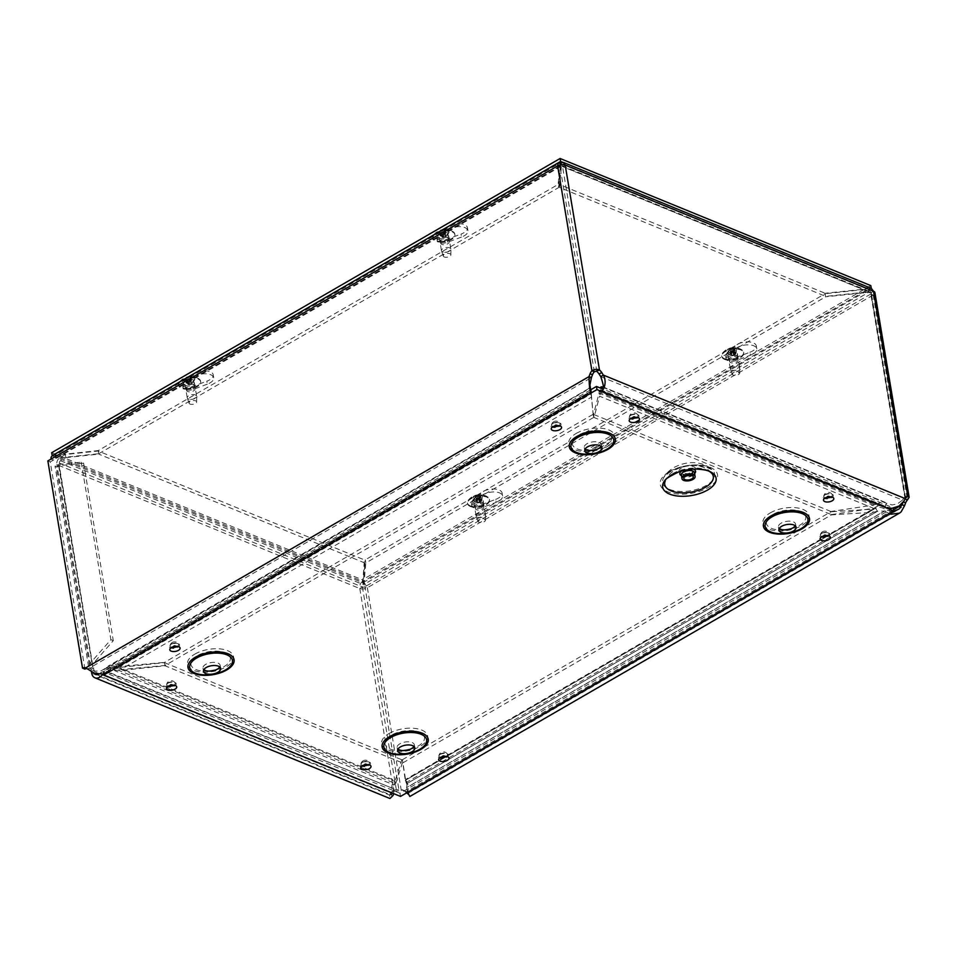 <?xml version="1.0" encoding="UTF-8"?>
<svg xmlns="http://www.w3.org/2000/svg" width="957" height="957" viewBox="0 0 957 957"><rect width="100%" height="100%" fill="white"/><g stroke="black" fill="none" stroke-linecap="round" stroke-linejoin="round"><path stroke-width="0.72" stroke-dasharray="4.79 3.59" d="M681.647 467.841A8.446 4.067 170.5 0 0 684.781 474.397A8.446 4.067 170.5 0 0 695.452 468.224A8.446 4.067 170.5 0 0 681.647 467.841M590.481 389.906L103.236 671.874L399.99 793.281L893.216 507.856L603.329 389.248M402.861 750.551A19.953 9.618 -9.5 0 1 401.007 750.647A19.953 9.618 -9.5 0 1 385.767 745.694A19.953 9.618 -9.5 0 1 391.437 735.167A19.953 9.618 -9.5 0 1 419.333 732.201A19.953 9.618 -9.5 0 1 418.125 746.089A19.953 9.618 -9.5 0 1 411.606 748.876A19.953 9.618 -9.5 0 1 409.823 749.379M413.926 746.412A8.709 4.199 170.5 0 0 414.297 744.737A8.709 4.199 170.5 0 0 408.854 741.831A8.709 4.199 170.5 0 0 399.882 743.792A8.709 4.199 170.5 0 0 397.107 747.62A8.709 4.199 170.5 0 0 398.016 749.08M208.71 671.12A19.953 9.618 -9.5 0 1 206.856 671.216A19.953 9.618 -9.5 0 1 191.627 666.263A19.953 9.618 -9.5 0 1 197.286 655.736A19.953 9.618 -9.5 0 1 225.194 652.77A19.953 9.618 -9.5 0 1 223.974 666.658A19.953 9.618 -9.5 0 1 217.466 669.445A19.953 9.618 -9.5 0 1 215.672 669.948M219.775 666.981A8.709 4.199 170.5 0 0 220.158 665.306A8.709 4.199 170.5 0 0 214.715 662.4A8.709 4.199 170.5 0 0 205.731 664.361A8.709 4.199 170.5 0 0 202.968 668.189A8.709 4.199 170.5 0 0 203.865 669.649M784.142 529.903A19.953 9.618 -9.5 0 1 782.288 529.999A19.953 9.618 -9.5 0 1 767.059 525.046A19.953 9.618 -9.5 0 1 772.718 514.519A19.953 9.618 -9.5 0 1 800.626 511.552A19.953 9.618 -9.5 0 1 799.406 525.441A19.953 9.618 -9.5 0 1 792.898 528.228A19.953 9.618 -9.5 0 1 791.104 528.731M795.207 525.764A8.709 4.199 170.5 0 0 795.59 524.089A8.709 4.199 170.5 0 0 790.147 521.182A8.709 4.199 170.5 0 0 781.163 523.144A8.709 4.199 170.5 0 0 778.4 526.972A8.709 4.199 170.5 0 0 779.297 528.431M590.002 450.472A19.953 9.618 -9.5 0 1 588.136 450.568A19.953 9.618 -9.5 0 1 572.908 445.615A19.953 9.618 -9.5 0 1 578.566 435.088A19.953 9.618 -9.5 0 1 606.475 432.121A19.953 9.618 -9.5 0 1 605.255 446.01A19.953 9.618 -9.5 0 1 598.747 448.797A19.953 9.618 -9.5 0 1 596.953 449.3M601.056 446.333A8.709 4.199 170.5 0 0 601.439 444.658A8.709 4.199 170.5 0 0 595.996 441.751A8.709 4.199 170.5 0 0 587.024 443.713A8.709 4.199 170.5 0 0 584.249 447.541A8.709 4.199 170.5 0 0 585.158 449M103.236 671.874L103.547 673.704M399.99 793.281L400.516 796.415M482.675 506.086A4.271 2.058 -9.5 0 1 483.775 507.186A4.271 2.058 -9.5 0 1 479.912 509.914A4.271 2.058 -9.5 0 1 475.354 508.586A4.271 2.058 -9.5 0 1 477.878 506.193A4.271 2.058 -9.5 0 1 482.675 506.086M482.161 502.975A4.271 2.058 170.5 0 0 477.352 503.083A4.271 2.058 170.5 0 0 474.839 505.475A4.271 2.058 170.5 0 0 479.385 506.803A4.271 2.058 170.5 0 0 483.261 504.064A4.271 2.058 170.5 0 0 482.161 502.975M193.828 387.908A4.271 2.058 -9.5 0 1 194.929 389.009A4.271 2.058 -9.5 0 1 191.053 391.736A4.271 2.058 -9.5 0 1 186.507 390.408A4.271 2.058 -9.5 0 1 189.031 388.016A4.271 2.058 -9.5 0 1 193.828 387.908M193.314 384.798A4.271 2.058 170.5 0 0 188.505 384.905A4.271 2.058 170.5 0 0 185.981 387.298A4.271 2.058 170.5 0 0 190.539 388.626A4.271 2.058 170.5 0 0 194.403 385.886A4.271 2.058 170.5 0 0 193.314 384.798M736.902 358.971A4.271 2.058 -9.5 0 1 737.991 360.071A4.271 2.058 -9.5 0 1 734.127 362.799A4.271 2.058 -9.5 0 1 729.569 361.471A4.271 2.058 -9.5 0 1 732.093 359.078A4.271 2.058 -9.5 0 1 736.902 358.971M736.376 355.86A4.271 2.058 170.5 0 0 731.579 355.968A4.271 2.058 170.5 0 0 729.055 358.361A4.271 2.058 170.5 0 0 733.6 359.688A4.271 2.058 170.5 0 0 737.476 356.949A4.271 2.058 170.5 0 0 736.376 355.86M448.043 240.793A4.271 2.058 -9.5 0 1 449.144 241.894A4.271 2.058 -9.5 0 1 445.268 244.621A4.271 2.058 -9.5 0 1 440.722 243.293A4.271 2.058 -9.5 0 1 443.247 240.901A4.271 2.058 -9.5 0 1 448.043 240.793M447.529 237.683A4.271 2.058 170.5 0 0 442.72 237.791A4.271 2.058 170.5 0 0 440.208 240.183A4.271 2.058 170.5 0 0 444.754 241.511A4.271 2.058 170.5 0 0 448.63 238.772A4.271 2.058 170.5 0 0 447.529 237.683M393.662 793.616L393.865 784.896L395.708 783.711L394.978 781.474C393.064 781.666 391.915 784.01 391.533 788.484C391.377 795.004 391.569 796.691 392.131 793.544L393.53 791.164A8.757 4.713 -120.1 0 1 394.523 790.147A8.757 4.713 -120.1 0 1 396.342 789.812L398.878 789.537A8.757 6.053 112.3 0 1 401.976 789.645A8.757 6.053 112.3 0 1 402.897 790.171L407.945 793.114L405.301 791.152A8.757 6.053 -67.7 0 0 404.38 790.638A8.757 6.053 -67.7 0 0 401.294 790.53L393.71 791.331L396.342 789.812L362.404 587.012L364.402 559.905L98.248 451.022L65.327 454.515L59.98 457.613A5.419 3.744 -67.7 0 0 56.81 464.588L359.784 588.543A5.419 2.608 170.5 0 0 367.356 587.73L873.179 295.007A5.419 2.608 170.5 0 0 874.901 292.639M394.404 783.233L394.978 781.474L115.749 667.232L110.019 666.718L104.516 671.06L107.005 671.491L110.534 669.828L119.314 670.63L164.999 665.773L402.359 762.885L401.844 759.774L395.193 780.589L118.8 667.508L115.749 667.232L114.637 670.654L393.865 784.896L394.404 783.233M589.931 386.293L589.835 388.028L588.854 388.518C588.89 387.13 589.668 388.231 591.175 391.844L591.558 397.071L589.703 389.367L591.354 391.676M105.569 672.795L111.323 668.62L115.773 668.345L120.642 669.589L120.127 666.479L116.754 666.395L591.175 391.844L590.194 393.794L591.163 391.042L108.476 670.367L106.167 667.842L101.298 670.749L95.568 671.156L88.128 668.859A5.694 3.936 -67.7 0 0 87.912 668.764A5.694 3.936 -67.7 0 0 86.477 668.572M591.187 394.87L593.46 417.551L591.558 397.071L120.642 669.589L165.023 665.486L164.496 662.376L120.127 666.479L591.031 393.961M590.194 393.794L115.773 668.345L116.754 666.395L110.115 665.354L106.167 667.842L588.854 388.518L590.158 389.942M109.959 669.23L591.163 391.042M588.854 388.518L108.153 666.12M85.711 667.866L88.128 668.859L591.402 377.608M906.1 497.15L905.178 497.688A6.388 3.445 59.9 0 0 904.186 497.939A6.388 3.445 59.9 0 0 903.528 498.585L902.547 500.092L905.166 498.573M600.757 376.615L902.547 500.092L897.283 503.98L891.984 504.937L886.804 503.25L884.89 506.229L887.199 507.497L601.307 390.54L601.738 388.602M602.731 387.047L885.189 502.341L882.198 501.779L875.942 504.327L877.904 505.954L881.911 505.2L884.89 506.229L600.888 389.906M600.829 390.013L600.948 392.645L599.584 396.222L598.986 391.006L875.942 504.327L872.987 505.176L873.514 508.287L877.904 505.954L600.948 392.645L598.986 391.006L600.147 387.956M103.619 674.195L107.005 671.491L394.009 788.915L104.516 671.06L100.76 672.663L102.375 674.805M96.262 674.47L391.305 795.171L392.131 793.544L94.348 671.718A5.443 3.768 112.3 0 0 95.09 673.549M59.98 457.613L362.524 581.389C360.31 583.124 359.401 585.505 359.784 588.543L393.71 791.331A8.757 4.713 59.9 0 0 391.903 791.666A8.757 4.713 59.9 0 0 390.899 792.683L389.499 795.076L392.131 793.544M91.728 673.238L389.499 795.076L389.942 798.509M367.356 587.73L401.294 790.53L398.878 789.537L364.94 586.749L367.356 587.73L363.421 581.294L365.299 559.809L365.813 562.919L825.652 296.814L825.125 293.703L365.299 559.809M903.049 502.353L903.241 501.875A6.388 4.414 112.3 0 1 905.011 499.004M893.527 509.722L405.529 792.121L406.282 792.587M407.933 793.401L408.352 786.702L406.617 787.575L407.562 792.336M409.835 796.487L407.945 793.114L904.544 505.727M889.28 513.574L884.471 511.038L886.206 510.165L893.025 511.409M872.748 509.806L872.64 509.172L875.691 508.155L405.29 780.374L407.108 783.484L406.617 787.575L884.471 511.038L877.437 511.301L875.607 508.203C879.088 506.636 882.617 507.294 886.206 510.165L408.352 786.702C407.275 782.371 406.247 780.266 405.278 780.386L405.517 779.5L406.043 782.611L407.108 783.484L877.342 511.361L407.096 783.496L877.437 511.301L873.167 512.282L872.748 509.806M405.29 780.374L875.607 508.203L405.278 780.386L402.418 759.714L406.043 782.611L873.167 512.282L831.37 514.89L830.855 511.78L872.64 509.172L405.517 779.5M905.071 498.944L905.178 497.688L905.071 498.944M831.394 514.603L873.514 508.287L599.584 396.222L594.034 417.491L593.507 414.381L599.058 393.1L872.987 505.176L830.879 511.493L831.394 514.603L594.034 417.491M164.999 665.773L164.472 662.663L118.8 667.508L119.314 670.63L395.708 783.711L402.359 762.885M85.807 667.95L88.104 668.847M402.418 759.714L830.855 511.78M402.933 762.825L831.37 514.89M91.525 672.065L91.071 669.35L88.558 666.503L90.137 663.321L92.554 664.314L94.348 671.718M81.201 462.219L110.892 639.659L90.137 663.321L56.894 464.623L59.298 465.604L83.606 463.2L81.201 462.219L56.894 464.623L55.039 466.191L56.331 467.016L57.193 466.908L56.81 464.588M84.934 669.11L50.254 461.908L560.036 166.889A1.818 0.873 -9.5 0 1 562.572 166.626L561.424 165.992L559.546 187.488L825.688 296.371L825.161 293.261L871.384 288.428M47.85 460.915L50.254 461.908M592.933 414.441L164.496 662.376M593.46 417.551L165.023 665.486M164.472 662.663L401.844 759.774M100.76 672.663A5.443 3.768 112.3 0 1 99.109 674.135A5.443 3.768 112.3 0 1 98.882 674.254M110.019 666.718L110.534 669.828M830.879 511.493L593.507 414.381M565.204 165.106L562.572 166.626L870.882 292.758A1.818 0.873 -9.5 0 1 871.348 293.225A1.818 0.873 -9.5 0 1 870.774 294.026L873.179 295.007L868.31 289.122L825.125 293.703M905.059 498.884L870.774 294.026L868.824 292.232L825.652 296.814M870.774 294.026L364.94 586.749L363.935 584.416L365.813 562.919M363.935 584.416L363.421 581.294L868.31 289.122L868.824 292.232L363.935 584.416M52.42 455.592L98.284 450.568L98.81 453.69L55.626 458.271L55.111 455.161L560.001 162.977L558.122 184.462L98.284 450.568M98.81 453.69L558.649 187.584L558.122 184.462M560.323 164.915L558.649 187.584M560.527 166.087L54.226 458.714L53.353 460.114L50.948 459.133M594.333 371.818L560.036 166.889L557.632 165.908M873.514 291.239L870.882 292.758L868.872 291.789L825.688 296.371M562.166 165.8L870.021 291.753L868.872 291.789L868.346 288.667L560.898 162.881M596.869 371.543L562.572 166.626L561.209 164.76M560.73 164.831L559.02 184.378L825.161 293.261M559.546 187.488L559.02 184.378M65.327 454.515L65.854 457.625L60.494 460.724A1.818 1.256 -67.7 0 0 59.43 463.068L59.824 465.389L58.963 465.497L92.673 666.945L90.042 668.464L56.331 467.016L58.963 465.497M65.854 457.625L98.774 454.132L98.248 451.022M359.784 588.543L362.404 587.012L59.43 463.068M60.494 460.724L363.038 584.512L364.916 563.015L364.402 559.905M364.916 563.015L98.774 454.132M364.94 586.749A1.818 0.873 -9.5 0 1 362.404 587.012M57.193 466.908L59.824 465.389M91.071 669.35L93.702 667.83M58.616 465.592L92.673 666.945M110.892 639.659L113.297 640.64L92.554 664.314L59.298 465.604M83.606 463.2L113.297 640.64M749.857 352.284A11.795 5.682 170.5 0 0 756.305 345.86A11.795 5.682 170.5 0 0 747.369 341.876A11.795 5.682 170.5 0 0 734.713 346.087L726.638 353.635A7.261 3.493 170.5 0 0 725.609 355.896A7.261 3.493 170.5 0 0 735.957 357.451L749.857 352.284L750.36 355.25L736.459 360.418A7.261 3.493 -9.5 0 1 726.1 358.851A7.261 3.493 -9.5 0 1 727.129 356.602L735.203 349.054A11.795 5.682 -9.5 0 1 747.872 344.843A11.795 5.682 -9.5 0 1 756.796 348.827A11.795 5.682 -9.5 0 1 750.36 355.25M461.501 237.073L447.613 242.241A7.261 3.493 -9.5 0 1 437.253 240.674A7.261 3.493 -9.5 0 1 438.282 238.425L446.357 230.876A11.795 5.682 -9.5 0 1 459.025 226.665A11.795 5.682 -9.5 0 1 467.949 230.649A11.795 5.682 -9.5 0 1 461.501 237.073L461.011 234.106A11.795 5.682 170.5 0 0 467.459 227.682A11.795 5.682 170.5 0 0 458.523 223.699A11.795 5.682 170.5 0 0 445.866 227.91L437.78 235.458A7.261 3.493 170.5 0 0 436.751 237.719A7.261 3.493 170.5 0 0 447.11 239.274L461.011 234.106M495.642 499.398A11.795 5.682 170.5 0 0 502.09 492.975A11.795 5.682 170.5 0 0 493.154 488.991A11.795 5.682 170.5 0 0 480.498 493.202L472.411 500.75A7.261 3.493 170.5 0 0 471.394 503.011A7.261 3.493 170.5 0 0 481.742 504.566L495.642 499.398L496.133 502.365L482.244 507.533A7.261 3.493 -9.5 0 1 471.885 505.966A7.261 3.493 -9.5 0 1 472.914 503.717L480.988 496.169A11.795 5.682 -9.5 0 1 493.656 491.958A11.795 5.682 -9.5 0 1 502.581 495.941A11.795 5.682 -9.5 0 1 496.133 502.365M207.286 384.188L193.386 389.355A7.261 3.493 -9.5 0 1 183.038 387.8A7.261 3.493 -9.5 0 1 184.067 385.539L192.142 377.991A11.795 5.682 -9.5 0 1 204.798 373.78A11.795 5.682 -9.5 0 1 213.734 377.764A11.795 5.682 -9.5 0 1 207.286 384.188L206.796 381.221A11.795 5.682 170.5 0 0 213.232 374.797A11.795 5.682 170.5 0 0 204.308 370.814A11.795 5.682 170.5 0 0 191.639 375.024L183.565 382.573A7.261 3.493 170.5 0 0 182.536 384.834A7.261 3.493 170.5 0 0 192.895 386.389L206.796 381.221M52.228 455.711L362.859 582.801L362.368 579.834L870.798 285.605M362.859 582.801L871.265 288.368M871.301 288.571L562.68 162.307M51.666 452.721L362.368 579.834M445.902 257.266A3.828 1.842 -9.5 0 1 443.318 256.129A3.828 1.842 -9.5 0 1 446.763 253.521A3.828 1.842 -9.5 0 1 450.867 254.861A3.828 1.842 -9.5 0 1 445.902 257.266M444.706 252.265A4.761 2.297 170.5 0 0 450.867 249.275A4.761 2.297 170.5 0 0 450.855 249.083A4.761 2.297 170.5 0 0 447.601 247.48A4.761 2.297 170.5 0 0 441.452 250.662A4.761 2.297 170.5 0 0 441.5 250.842A4.761 2.297 170.5 0 0 444.706 252.265M445.364 234.13A4.761 2.297 170.5 0 0 439.215 237.3A4.761 2.297 170.5 0 0 442.469 238.915A4.761 2.297 170.5 0 0 448.618 235.733A4.761 2.297 170.5 0 0 445.364 234.13M449.108 232.12A5.981 2.883 -9.5 0 1 448.45 233.209L448.45 233.209A14.75 11.137 28.9 0 0 444.503 232.12L443.522 232.491A14.75 3.984 -84.6 0 0 442.469 235.47A5.981 2.883 -9.5 0 1 440.435 235.41L440.435 235.41A14.75 5.886 88 0 1 441.524 232.431L441.021 232.013A14.75 11.412 24.6 0 0 437.385 232.862L440.041 235.685A3.768 1.818 170.5 0 1 440.471 234.967L442.301 235.924L443.892 235.326L444.024 229.513A5.981 2.883 -9.5 0 1 446.046 229.572A14.75 4.641 -82.8 0 0 444.646 230.637L445.149 231.056A14.75 12.644 -145.8 0 1 449.108 232.12L447.433 235.195A3.768 1.818 170.5 0 1 447.398 235.338L448.474 232.527A5.359 2.584 170.5 0 0 448.546 232.312M443.282 237.324L442.66 235.35A5.359 2.584 170.5 0 1 440.698 235.29L441.931 237.276A3.768 1.818 170.5 0 0 443.282 237.324L447.003 235.912A3.768 1.818 170.5 0 0 447.398 235.338M440.471 234.967L438.043 231.773A14.75 12.369 -141.1 0 1 441.667 230.948L442.648 230.577A14.75 5.216 86.3 0 1 444.024 229.513M437.385 232.862A5.981 2.883 -9.5 0 1 438.043 231.773M444.192 233.568A3.768 1.818 170.5 0 1 444.885 233.544A3.768 1.818 170.5 0 1 445.543 233.604L446.046 229.572M447.972 233.257L448.474 232.527A5.359 2.584 170.5 0 1 447.912 233.364L447.003 235.912M445.543 233.604L444.993 235.362L445.806 236.044L447.433 235.195M444.646 230.637L445.806 236.044L444.993 235.362L444.646 230.637M441.931 237.276L442.768 237.192L441.524 232.431L441.955 236.511L440.041 235.685M442.768 237.192L441.955 236.511L442.768 237.192M440.519 242.121A11.149 5.371 170.5 0 0 454.922 234.68A11.149 5.371 170.5 0 0 447.314 230.924A11.149 5.371 170.5 0 0 432.923 238.365A11.149 5.371 170.5 0 0 440.519 242.121M440.399 241.403A11.149 5.371 170.5 0 0 454.802 233.963A11.149 5.371 170.5 0 0 453.044 231.654A11.149 5.371 170.5 0 0 447.194 230.206A11.149 5.371 170.5 0 0 433.7 234.896A11.149 5.371 170.5 0 0 432.803 237.647A11.149 5.371 170.5 0 0 440.399 241.403M733.122 375.144A3.828 1.842 -9.5 0 1 732.177 374.295A3.828 1.842 -9.5 0 1 735.61 371.699A3.828 1.842 -9.5 0 1 739.713 373.039A3.828 1.842 -9.5 0 1 737.297 375.084A3.828 1.842 -9.5 0 1 733.122 375.144M731.531 370.06A4.761 2.297 170.5 0 0 736.711 369.988A4.761 2.297 170.5 0 0 739.713 367.452A4.761 2.297 170.5 0 0 739.701 367.261A4.761 2.297 170.5 0 0 738.481 366.041A4.761 2.297 170.5 0 0 733.122 366.16A4.761 2.297 170.5 0 0 730.311 368.84A4.761 2.297 170.5 0 0 730.347 369.019A4.761 2.297 170.5 0 0 731.531 370.06M736.244 352.69A4.761 2.297 170.5 0 0 730.885 352.81A4.761 2.297 170.5 0 0 728.074 355.478A4.761 2.297 170.5 0 0 729.294 356.71A4.761 2.297 170.5 0 0 734.653 356.578A4.761 2.297 170.5 0 0 737.464 353.911A4.761 2.297 170.5 0 0 736.244 352.69M727.595 352.798L727.081 352.858A14.75 10.994 108.3 0 1 729.88 350.202L729.928 349.652A14.75 7.572 54.1 0 0 727.38 349.52L729.593 352.906A3.768 1.818 170.5 0 1 730.634 352.308L731.914 353.695L733.696 353.516L735.658 347.893A5.981 2.883 -9.5 0 1 737.105 348.48A14.75 9.761 -61.4 0 0 733.983 349.221L733.935 349.76A14.75 8.816 -116.1 0 1 736.806 351.817L736.806 351.817A5.981 2.883 -9.5 0 1 735.239 352.726A14.75 6.998 56.3 0 0 732.392 350.657L731.292 350.776A14.75 9.319 -64.3 0 0 728.528 353.444L728.528 353.444A5.981 2.883 -9.5 0 1 727.081 352.858L729.413 354.987A3.768 1.818 170.5 0 0 730.37 355.37L728.983 353.36A5.359 2.584 170.5 0 1 727.595 352.798M730.634 352.308L728.947 348.611A14.75 8.242 -114 0 1 731.471 348.755L732.572 348.635A14.75 10.551 105.4 0 1 735.658 347.893M727.38 349.52A5.981 2.883 -9.5 0 1 728.947 348.611M734.809 351.865A3.768 1.818 170.5 0 1 735.335 352.032A3.768 1.818 170.5 0 1 735.766 352.248L737.105 348.48M734.88 352.738L734.533 354.927A3.768 1.818 170.5 0 0 735.586 354.329L736.4 351.865A5.359 2.584 170.5 0 1 734.88 352.738M735.766 352.248L734.39 354.712L735.586 354.329M733.983 349.221L734.39 354.712L733.983 349.221M734.533 354.927L730.37 355.37M729.413 354.987L730.981 355.083L729.928 349.652L731.064 354.186L729.593 352.906M730.981 355.083L731.064 354.186L730.981 355.083M724.628 359.401A11.149 5.371 170.5 0 0 737.177 359.114A11.149 5.371 170.5 0 0 743.768 352.858A11.149 5.371 170.5 0 0 740.897 349.987A11.149 5.371 170.5 0 0 728.361 350.286A11.149 5.371 170.5 0 0 721.769 356.542A11.149 5.371 170.5 0 0 724.628 359.401M724.509 358.684A11.149 5.371 170.5 0 0 737.057 358.397A11.149 5.371 170.5 0 0 743.649 352.14A11.149 5.371 170.5 0 0 741.902 349.831A11.149 5.371 170.5 0 0 740.778 349.269A11.149 5.371 170.5 0 0 722.559 353.073A11.149 5.371 170.5 0 0 721.65 355.825A11.149 5.371 170.5 0 0 724.509 358.684M191.687 404.38A3.828 1.842 -9.5 0 1 189.103 403.244A3.828 1.842 -9.5 0 1 192.548 400.636A3.828 1.842 -9.5 0 1 196.64 401.976A3.828 1.842 -9.5 0 1 191.687 404.38M190.479 399.38A4.761 2.297 170.5 0 0 196.652 396.389A4.761 2.297 170.5 0 0 196.628 396.198A4.761 2.297 170.5 0 0 193.386 394.595A4.761 2.297 170.5 0 0 187.237 397.777A4.761 2.297 170.5 0 0 187.285 397.956A4.761 2.297 170.5 0 0 190.479 399.38M191.149 381.245A4.761 2.297 170.5 0 0 185 384.415A4.761 2.297 170.5 0 0 188.254 386.03A4.761 2.297 170.5 0 0 194.403 382.848A4.761 2.297 170.5 0 0 191.149 381.245M194.893 379.235A5.981 2.883 -9.5 0 1 194.235 380.324L194.235 380.324A14.75 11.137 28.9 0 0 190.276 379.235L189.307 379.606A14.75 3.984 -84.6 0 0 188.254 382.585A5.981 2.883 -9.5 0 1 186.22 382.525L186.22 382.525A14.75 5.886 88 0 1 187.309 379.546L186.806 379.128A14.75 11.412 24.6 0 0 183.158 379.977L185.814 382.812A3.768 1.818 170.5 0 1 186.256 382.082L188.086 383.039L189.677 382.441L189.797 376.627A5.981 2.883 -9.5 0 1 191.831 376.687A14.75 4.641 -82.8 0 0 190.431 377.752L190.922 378.171A14.75 12.644 -145.8 0 1 194.893 379.235L193.218 382.31A3.768 1.818 170.5 0 1 193.17 382.453L194.259 379.642A5.359 2.584 170.5 0 0 194.319 379.427M189.067 384.439L188.433 382.465A5.359 2.584 170.5 0 1 186.483 382.405L187.716 384.391A3.768 1.818 170.5 0 0 189.067 384.439L192.788 383.027A3.768 1.818 170.5 0 0 193.17 382.453M186.256 382.082L183.816 378.888A14.75 12.369 -141.1 0 1 187.452 378.063L188.433 377.692A14.75 5.216 86.3 0 1 189.797 376.627M183.158 379.977A5.981 2.883 -9.5 0 1 183.816 378.888M189.965 380.683A3.768 1.818 170.5 0 1 190.67 380.659A3.768 1.818 170.5 0 1 191.316 380.719L191.831 376.687M193.757 380.372L194.259 379.642A5.359 2.584 170.5 0 1 193.685 380.479L192.788 383.027M191.316 380.719L190.766 382.477L191.579 383.159L193.218 382.31M190.431 377.752L191.579 383.159L190.766 382.477L190.431 377.752M187.716 384.391L188.541 384.307L186.806 379.128L187.728 383.625L185.814 382.812M188.541 384.307L187.728 383.625L188.541 384.307M186.304 389.236A11.149 5.371 170.5 0 0 200.695 381.795A11.149 5.371 170.5 0 0 193.099 378.039A11.149 5.371 170.5 0 0 178.696 385.48A11.149 5.371 170.5 0 0 186.304 389.236M186.184 388.518A11.149 5.371 170.5 0 0 200.575 381.077A11.149 5.371 170.5 0 0 198.829 378.781A11.149 5.371 170.5 0 0 192.979 377.321A11.149 5.371 170.5 0 0 179.485 382.01A11.149 5.371 170.5 0 0 178.576 384.762A11.149 5.371 170.5 0 0 186.184 388.518M478.907 522.259A3.828 1.842 -9.5 0 1 477.962 521.409A3.828 1.842 -9.5 0 1 481.395 518.814A3.828 1.842 -9.5 0 1 485.498 520.153A3.828 1.842 -9.5 0 1 483.07 522.199A3.828 1.842 -9.5 0 1 478.907 522.259M477.316 517.175A4.761 2.297 170.5 0 0 482.495 517.103A4.761 2.297 170.5 0 0 485.498 514.567A4.761 2.297 170.5 0 0 485.486 514.376A4.761 2.297 170.5 0 0 484.254 513.155A4.761 2.297 170.5 0 0 478.907 513.275A4.761 2.297 170.5 0 0 476.084 515.955A4.761 2.297 170.5 0 0 476.131 516.134A4.761 2.297 170.5 0 0 477.316 517.175M482.029 499.805A4.761 2.297 170.5 0 0 476.67 499.925A4.761 2.297 170.5 0 0 473.847 502.592A4.761 2.297 170.5 0 0 475.079 503.825A4.761 2.297 170.5 0 0 480.438 503.693A4.761 2.297 170.5 0 0 483.249 501.025A4.761 2.297 170.5 0 0 482.029 499.805M473.38 499.913L472.866 499.973A14.75 10.994 108.3 0 1 475.665 497.317L475.713 496.767A14.75 7.572 54.1 0 0 473.165 496.635L475.378 500.021A3.768 1.818 170.5 0 1 476.419 499.422L477.687 500.81L479.481 500.631L481.443 495.008A5.981 2.883 -9.5 0 1 482.89 495.594A14.75 9.761 -61.4 0 0 479.768 496.336L479.72 496.874A14.75 8.816 -116.1 0 1 482.591 498.932L482.591 498.932A5.981 2.883 -9.5 0 1 481.024 499.841A14.75 6.998 56.3 0 0 478.177 497.772L477.076 497.891A14.75 9.319 -64.3 0 0 474.313 500.559L474.313 500.559A5.981 2.883 -9.5 0 1 472.866 499.973L475.186 502.102A3.768 1.818 170.5 0 0 476.155 502.485L474.768 500.475A5.359 2.584 170.5 0 1 473.38 499.913M476.419 499.422L474.732 495.726A14.75 8.242 -114 0 1 477.256 495.87L478.356 495.75A14.75 10.551 105.4 0 1 481.443 495.008M473.165 496.635A5.981 2.883 -9.5 0 1 474.732 495.726M480.593 498.98A3.768 1.818 170.5 0 1 481.12 499.147A3.768 1.818 170.5 0 1 481.55 499.363L482.89 495.594M480.665 499.853L480.318 502.042A3.768 1.818 170.5 0 0 481.371 501.444L482.184 498.98A5.359 2.584 170.5 0 1 480.665 499.853M481.55 499.363L480.175 501.827L481.371 501.444M479.768 496.336L480.175 501.827L479.768 496.336M480.318 502.042L476.155 502.485M475.186 502.102L476.765 502.198L475.713 496.767L476.849 501.301L475.378 500.021M476.765 502.198L476.849 501.301L476.765 502.198M470.413 506.516A11.149 5.371 170.5 0 0 482.962 506.229A11.149 5.371 170.5 0 0 489.553 499.973A11.149 5.371 170.5 0 0 486.682 497.102A11.149 5.371 170.5 0 0 474.134 497.401A11.149 5.371 170.5 0 0 467.554 503.657A11.149 5.371 170.5 0 0 470.413 506.516M470.294 505.798A11.149 5.371 170.5 0 0 482.842 505.511A11.149 5.371 170.5 0 0 489.434 499.255A11.149 5.371 170.5 0 0 487.675 496.946A11.149 5.371 170.5 0 0 486.563 496.384A11.149 5.371 170.5 0 0 468.332 500.188A11.149 5.371 170.5 0 0 467.435 502.939A11.149 5.371 170.5 0 0 470.294 505.798M672.568 473.715A24.607 11.855 -9.5 0 1 711.709 473.201C706.075 465.76 690.607 461.944 675.283 469.911C670.606 472.591 667.244 476.287 665.211 480.976A24.607 11.855 -9.5 0 1 672.568 473.715M693.299 469.133A7.955 3.84 170.5 0 0 682.377 470.401A7.955 3.84 170.5 0 0 681.288 471.143M681.504 475.761A7.955 3.84 170.5 0 0 694.603 473.571M669.445 471.598A29.045 13.996 -9.5 0 1 716.925 472.89A29.045 13.996 -9.5 0 1 680.236 494.135A29.045 13.996 -9.5 0 1 669.445 471.598M671.048 471.035A26.329 12.68 170.5 0 0 663.524 478.045A26.329 12.68 170.5 0 0 690.739 490.75A26.329 12.68 170.5 0 0 712.343 469.875A26.329 12.68 170.5 0 0 671.048 471.035M681.372 474.923A6.639 3.194 170.5 0 0 685.511 477.136A6.639 3.194 170.5 0 0 692.354 475.641A6.639 3.194 170.5 0 0 694.459 472.734C693.311 472.985 697.617 473.129 688.334 476.239C677.257 476.024 683.107 474.78 681.372 474.923M689.794 475.186A4.797 2.309 170.5 0 0 691.026 474.624A4.797 2.309 170.5 0 0 692.557 472.519A4.797 2.309 170.5 0 0 689.554 470.916A4.797 2.309 170.5 0 0 684.626 472.004A4.797 2.309 170.5 0 0 683.095 474.11A4.797 2.309 170.5 0 0 686.576 475.725M170.932 644.36A5.216 2.512 -9.5 0 1 179.461 644.599A5.216 2.512 -9.5 0 1 172.87 648.415A5.216 2.512 -9.5 0 1 170.932 644.36M361.842 762.645A5.216 2.512 -9.5 0 1 370.383 762.885A5.216 2.512 -9.5 0 1 363.78 766.701A5.216 2.512 -9.5 0 1 361.842 762.645M821.262 533.623A5.216 2.512 -9.5 0 1 829.791 533.85A5.216 2.512 -9.5 0 1 823.199 537.667A5.216 2.512 -9.5 0 1 821.262 533.623M552.392 423.616A5.216 2.512 -9.5 0 1 560.922 423.855A5.216 2.512 -9.5 0 1 554.33 427.671A5.216 2.512 -9.5 0 1 552.392 423.616M389.044 733.517A23.351 11.245 -9.5 0 1 421.69 730.047A23.351 11.245 -9.5 0 1 420.267 746.293A23.351 11.245 -9.5 0 1 387.621 749.762A23.351 11.245 -9.5 0 1 389.044 733.517M770.325 512.868A23.351 11.245 -9.5 0 1 802.971 509.399A23.351 11.245 -9.5 0 1 801.559 525.644A23.351 11.245 -9.5 0 1 768.914 529.113A23.351 11.245 -9.5 0 1 770.325 512.868M576.186 433.437A23.351 11.245 -9.5 0 1 608.831 429.968A23.351 11.245 -9.5 0 1 607.408 446.213A23.351 11.245 -9.5 0 1 574.762 449.682A23.351 11.245 -9.5 0 1 576.186 433.437M194.893 654.086A23.351 11.245 -9.5 0 1 227.539 650.616A23.351 11.245 -9.5 0 1 226.127 666.862A23.351 11.245 -9.5 0 1 193.481 670.331A23.351 11.245 -9.5 0 1 194.893 654.086M630.34 415.338A5.216 2.512 -9.5 0 1 638.881 415.565A5.216 2.512 -9.5 0 1 632.278 419.381A5.216 2.512 -9.5 0 1 630.34 415.338M824.647 494.829A5.216 2.512 -9.5 0 1 833.176 495.056A5.216 2.512 -9.5 0 1 826.585 498.884A5.216 2.512 -9.5 0 1 824.647 494.829M439.801 754.367A5.216 2.512 -9.5 0 1 448.331 754.594A5.216 2.512 -9.5 0 1 441.739 758.423A5.216 2.512 -9.5 0 1 439.801 754.367M167.547 683.154A5.216 2.512 -9.5 0 1 176.076 683.394A5.216 2.512 -9.5 0 1 169.485 687.21A5.216 2.512 -9.5 0 1 167.547 683.154M173.887 645.939L175.346 645.963L173.887 645.939M171.698 685.224L170.214 685.045L171.698 685.224M168.025 682.843A4.354 2.093 170.5 0 0 166.65 684.387A4.354 2.093 170.5 0 0 171.291 686.109A4.354 2.093 170.5 0 0 175.107 682.975A4.354 2.093 170.5 0 0 168.025 682.843M364.796 764.224L366.256 764.248L364.796 764.224M443.952 756.437L442.481 756.257L443.952 756.437M440.292 754.056A4.354 2.093 170.5 0 0 438.904 755.599A4.354 2.093 170.5 0 0 443.546 757.31A4.354 2.093 170.5 0 0 447.374 754.176A4.354 2.093 170.5 0 0 440.292 754.056M824.216 535.202L825.664 535.226L824.216 535.202M828.798 496.898L827.327 496.719L828.798 496.898M825.137 494.518A4.354 2.093 170.5 0 0 823.75 496.061A4.354 2.093 170.5 0 0 828.391 497.784A4.354 2.093 170.5 0 0 832.219 494.637A4.354 2.093 170.5 0 0 825.137 494.518M555.347 425.195L556.795 425.219L555.347 425.195M634.503 417.396L633.02 417.228L634.503 417.396M630.83 415.027A4.354 2.093 170.5 0 0 629.455 416.558A4.354 2.093 170.5 0 0 634.096 418.281A4.354 2.093 170.5 0 0 637.912 415.147A4.354 2.093 170.5 0 0 630.83 415.027M552.871 423.305A4.354 2.093 170.5 0 0 551.495 424.848A4.354 2.093 170.5 0 0 556.137 426.571A4.354 2.093 170.5 0 0 559.953 423.437A4.354 2.093 170.5 0 0 552.871 423.305M821.74 533.312A4.354 2.093 170.5 0 0 820.364 534.855A4.354 2.093 170.5 0 0 825.006 536.566A4.354 2.093 170.5 0 0 828.822 533.432A4.354 2.093 170.5 0 0 821.74 533.312M362.332 762.334A4.354 2.093 170.5 0 0 360.945 763.877A4.354 2.093 170.5 0 0 365.586 765.6A4.354 2.093 170.5 0 0 369.414 762.466A4.354 2.093 170.5 0 0 362.332 762.334M171.423 644.049A4.354 2.093 170.5 0 0 170.035 645.592A4.354 2.093 170.5 0 0 174.676 647.315A4.354 2.093 170.5 0 0 178.504 644.181A4.354 2.093 170.5 0 0 171.423 644.049M906.147 497.066L903.528 498.585M390.899 792.683L393.53 791.164M405.301 791.152L402.897 790.171M873.179 295.007L907.475 499.937M868.872 291.789L561.424 165.992M870.882 292.758L905.178 497.688M734.713 346.087L735.203 349.054M735.957 357.451L736.459 360.418M726.638 353.635L727.129 356.602M447.11 239.274L447.613 242.241M437.78 235.458L438.282 238.425M445.866 227.91L446.357 230.876M480.498 493.202L480.988 496.169M481.742 504.566L482.244 507.533M472.411 500.75L472.914 503.717M192.895 386.389L193.386 389.355M183.565 382.573L184.067 385.539M191.639 375.024L192.142 377.991M438.641 232.001A5.359 2.584 170.5 0 0 438.007 233.053M445.854 230.075A5.359 2.584 170.5 0 0 443.892 230.015M442.648 230.577L443.892 235.326M444.503 232.12L445.448 236.618M443.522 232.491L443.857 237.228M441.667 230.948L442.301 235.924M729.366 348.982A5.359 2.584 170.5 0 0 727.858 349.867M736.651 348.922A5.359 2.584 170.5 0 0 735.263 348.36M732.572 348.635L733.696 353.516M732.392 350.657L733.541 355.203M731.292 350.776L731.758 355.394M731.471 348.755L731.914 353.695M184.426 379.116A5.359 2.584 170.5 0 0 183.792 380.168M191.639 377.19A5.359 2.584 170.5 0 0 189.677 377.13M188.433 377.692L189.677 382.441M190.276 379.235L191.233 383.733M189.307 379.606L189.642 384.343M187.452 378.063L188.086 383.039M475.151 496.097A5.359 2.584 170.5 0 0 473.631 496.982M482.436 496.037A5.359 2.584 170.5 0 0 481.048 495.475M478.356 495.75L479.481 500.631M478.177 497.772L479.325 502.317M477.076 497.891L477.543 502.509M477.256 495.87L477.687 500.81M670.582 471.598C665.629 475.103 663.273 477.244 663.524 478.045C665.151 474.409 668.608 470.904 673.895 467.518C682.245 463.26 690.212 461.776 697.785 463.068C703.335 463.846 708.18 466.119 712.343 469.875L704.268 466.226L693.897 465.389C685.009 465.82 677.233 467.889 670.582 471.598M693.275 476.801L692.653 471.669L687.999 473.703L682.724 473.332L683.812 478.392M172.954 647.578L173.612 646.262A0.933 0.933 0 0 1 175.346 645.963L176.387 647.004M173.002 685.798L171.949 684.757A0.933 0.933 0 0 0 170.214 685.045L169.568 686.372M167.87 683.154L166.65 684.387A4.57 4.57 0 0 1 175.107 682.975C175.992 683.406 173.875 680.81 167.87 683.154M363.863 765.875L364.521 764.547A0.933 0.933 0 0 1 366.256 764.248L367.309 765.289M445.256 757.011L444.215 755.97A0.933 0.933 0 0 0 442.481 756.257L441.823 757.585M440.124 754.367L438.904 755.599A4.57 4.57 0 0 1 447.374 754.176C448.247 754.606 446.129 752.011 440.124 754.367M823.283 536.841L823.929 535.513A0.933 0.933 0 0 1 825.664 535.226L826.716 536.267M830.102 497.473L829.061 496.432A0.933 0.933 0 0 0 827.327 496.719L826.669 498.047M824.97 494.829L823.75 496.061A4.57 4.57 0 0 1 832.219 494.637C833.092 495.068 830.975 492.472 824.97 494.829M554.414 426.834L555.06 425.506A0.933 0.933 0 0 1 556.795 425.219L557.847 426.26M635.807 417.982L634.754 416.941A0.933 0.933 0 0 0 633.02 417.228L632.374 418.556M630.663 415.338L629.455 416.558A4.57 4.57 0 0 1 637.912 415.147C638.798 415.577 636.68 412.981 630.663 415.338M408.687 749.774L411.606 748.876M404.057 750.551L401.007 750.647M397.107 747.62L397.633 750.755M414.297 744.737L414.824 747.884M214.547 670.343L217.466 669.445M209.906 671.12L206.856 671.216M202.968 668.189L203.494 671.324M220.158 665.306L220.684 668.453M789.968 529.125L792.898 528.228M785.338 529.903L782.288 529.999M778.4 526.972L778.926 530.106M795.59 524.089L796.104 527.235M595.828 449.694L598.747 448.797M591.199 450.472L588.136 450.568M584.249 447.541L584.775 450.675M601.439 444.658L601.965 447.804M553.696 421.726A4.57 4.57 0 0 0 551.495 424.848L552.715 423.616C558.721 421.271 560.838 423.867 559.953 423.437A4.57 4.57 0 0 0 553.696 421.726M822.565 531.733A4.57 4.57 0 0 0 820.364 534.855L821.584 533.623C827.59 531.267 829.707 533.862 828.822 533.432A4.57 4.57 0 0 0 822.565 531.733M363.158 760.767A4.57 4.57 0 0 0 360.945 763.877L362.165 762.657C368.17 760.301 370.287 762.896 369.414 762.466A4.57 4.57 0 0 0 363.158 760.767M172.248 642.47A4.57 4.57 0 0 0 170.035 645.592L171.255 644.36C177.26 642.015 179.378 644.611 178.504 644.181A4.57 4.57 0 0 0 172.248 642.47M474.839 505.475L475.354 508.586M483.261 504.064L483.775 507.186M185.981 387.298L186.507 390.408M194.403 385.886L194.929 389.009M729.055 358.361L729.569 361.471M737.476 356.949L737.991 360.071M440.208 240.183L440.722 243.293M448.63 238.772L449.144 241.894M590.17 389.954L590.876 390.851M85.508 667.771L87.912 668.764M404.38 790.638L401.976 789.645M408.256 794.19L409.106 795.243L408.22 791.463M405.624 780.17L406.151 781.869M406.27 782.072L406.845 784.896M906.817 496.42L904.186 497.939M391.903 791.666L394.523 790.147M883.825 505.667L600.912 389.93M103.775 669.685L589.56 388.566M885.189 502.341L602.802 386.807M602.671 387.214L888.563 504.172M897.594 510.069L408.029 793.377M105.581 672.807L591.354 391.688M560.06 165.992L54.226 458.714M88.558 666.503L55.039 466.203M905.597 497.879L871.348 293.225M756.305 345.86L756.796 348.827M725.609 355.896L726.1 358.851M436.751 237.719L437.253 240.674M467.459 227.682L467.949 230.649M502.09 492.975L502.581 495.941M471.394 503.011L471.885 505.966M182.536 384.834L183.038 387.8M213.232 374.797L213.734 377.764M450.867 254.861L450.867 249.275M443.318 256.129L441.5 250.842M439.215 237.3L441.452 250.662M448.618 235.733L450.855 249.083M440.615 235.219L442.577 235.278M444.598 230.757L444.933 235.781M441.548 232.216L442.888 237.133M453.044 231.654A14.75 14.75 0 0 0 433.7 234.896M432.803 237.647L432.923 238.365M454.802 233.963L454.922 234.68M739.713 373.039L739.713 367.452M732.177 374.295L730.347 369.019M728.074 355.478L730.311 368.84M737.464 353.911L739.701 367.261M727.535 352.738L728.863 353.277M734.964 352.619L736.459 351.757M733.732 349.508L734.067 354.652M730.119 349.807L731.471 354.76M741.902 349.831A14.75 14.75 0 0 0 722.559 353.073M721.65 355.825L721.769 356.542M743.649 352.14L743.768 352.858M196.64 401.976L196.652 396.389M189.103 403.244L187.285 397.956M185 384.415L187.237 397.777M194.403 382.848L196.628 396.198M186.4 382.333L188.35 382.393M190.383 377.871L190.718 382.896M187.333 379.331L188.673 384.247M198.829 378.781A14.75 14.75 0 0 0 179.485 382.01M178.576 384.762L178.696 385.48M200.575 381.077L200.695 381.795M485.498 520.153L485.498 514.567M477.962 521.409L476.131 516.134M473.847 502.592L476.084 515.955M483.249 501.025L485.486 514.376M473.32 499.853L474.636 500.391M480.749 499.733L482.244 498.872M479.505 496.623L479.852 501.767M475.904 496.922L477.256 501.875M487.675 496.946A14.75 14.75 0 0 0 468.332 500.188M467.435 502.939L467.554 503.657M489.434 499.255L489.553 499.973"/><path stroke-width="1.44" d="M671.288 475.27A27.083 13.039 -9.5 0 1 678.932 471.873A27.083 13.039 -9.5 0 1 695.775 469.062A27.083 13.039 -9.5 0 1 715.346 476.096A27.083 13.039 -9.5 0 1 707.498 490.08A27.083 13.039 -9.5 0 1 669.637 494.111A27.083 13.039 -9.5 0 1 671.288 475.27M684.111 475.785A6.639 3.194 170.5 0 0 681.994 478.691A6.639 3.194 170.5 0 0 686.145 480.904A6.639 3.194 170.5 0 0 692.976 479.409A6.639 3.194 170.5 0 0 695.093 476.502A6.639 3.194 170.5 0 0 690.942 474.289A6.639 3.194 170.5 0 0 684.111 475.785M685.344 476.287A4.797 2.309 170.5 0 0 683.812 478.392A4.797 2.309 170.5 0 0 686.815 479.995A4.797 2.309 170.5 0 0 691.744 478.907A4.797 2.309 170.5 0 0 693.275 476.801A4.797 2.309 170.5 0 0 690.272 475.198A4.797 2.309 170.5 0 0 685.344 476.287M603.329 389.248L596.462 386.449L590.481 389.906M103.763 675.008L596.989 389.583L893.742 510.99L400.516 796.415L103.763 675.008L103.547 673.704M409.823 749.379A19.953 9.618 -9.5 0 1 402.861 750.551M398.016 749.08A8.709 4.199 170.5 0 0 404.057 750.551A8.709 4.199 170.5 0 0 408.687 749.774A8.709 4.199 170.5 0 0 411.534 748.565A8.709 4.199 170.5 0 0 413.926 746.412M412.06 751.7A8.709 4.199 170.5 0 0 414.824 747.884A8.709 4.199 170.5 0 0 409.381 744.965A8.709 4.199 170.5 0 0 400.409 746.938A8.709 4.199 170.5 0 0 397.633 750.755A8.709 4.199 170.5 0 0 403.076 753.673A8.709 4.199 170.5 0 0 412.06 751.7M215.672 669.948A19.953 9.618 -9.5 0 1 208.71 671.12M203.865 669.649A8.709 4.199 170.5 0 0 209.906 671.12A8.709 4.199 170.5 0 0 214.547 670.343A8.709 4.199 170.5 0 0 217.383 669.134A8.709 4.199 170.5 0 0 219.775 666.981M217.909 672.269A8.709 4.199 170.5 0 0 220.684 668.453A8.709 4.199 170.5 0 0 215.241 665.534A8.709 4.199 170.5 0 0 206.257 667.508A8.709 4.199 170.5 0 0 203.494 671.324A8.709 4.199 170.5 0 0 208.937 674.242A8.709 4.199 170.5 0 0 217.909 672.269M791.104 528.731A19.953 9.618 -9.5 0 1 784.142 529.903M779.297 528.431A8.709 4.199 170.5 0 0 785.338 529.903A8.709 4.199 170.5 0 0 789.968 529.125A8.709 4.199 170.5 0 0 792.815 527.917A8.709 4.199 170.5 0 0 795.207 525.764M793.341 531.051A8.709 4.199 170.5 0 0 796.104 527.235A8.709 4.199 170.5 0 0 790.673 524.316A8.709 4.199 170.5 0 0 781.69 526.29A8.709 4.199 170.5 0 0 778.926 530.106A8.709 4.199 170.5 0 0 784.369 533.025A8.709 4.199 170.5 0 0 793.341 531.051M596.953 449.3A19.953 9.618 -9.5 0 1 590.002 450.472M585.158 449A8.709 4.199 170.5 0 0 591.199 450.472A8.709 4.199 170.5 0 0 595.828 449.694A8.709 4.199 170.5 0 0 598.675 448.486A8.709 4.199 170.5 0 0 601.056 446.333M599.19 451.62A8.709 4.199 170.5 0 0 601.965 447.804A8.709 4.199 170.5 0 0 596.522 444.885A8.709 4.199 170.5 0 0 587.55 446.859A8.709 4.199 170.5 0 0 584.775 450.675A8.709 4.199 170.5 0 0 590.218 453.594A8.709 4.199 170.5 0 0 599.19 451.62M596.462 386.449L596.989 389.583M893.276 508.203L893.742 510.99M86.477 668.572A5.694 3.936 -67.7 0 0 84.934 669.11L82.529 668.118A5.694 3.936 112.3 0 1 85.508 667.771A5.694 3.936 112.3 0 1 85.711 667.866L94.958 673.501L102.435 674.015L105.569 672.795M591.163 391.042C590.002 392.573 589.285 387.764 588.998 376.627L590.098 373.756A6.388 4.414 112.3 0 1 591.928 370.826C594.476 369.175 597.001 368.9 599.501 370.024L594.333 371.818A6.388 4.414 -67.7 0 0 592.503 374.737L591.402 377.608L588.998 376.627L85.711 667.866M591.402 377.608L589.943 385.013L590.876 390.851M887.199 507.497L891.804 508.334L898.946 506.062L903.934 501.109L906.147 497.066A6.388 3.445 -120.1 0 1 906.817 496.42A6.388 3.445 -120.1 0 1 907.798 496.169L909.15 497.281L907.475 499.937L905.071 498.944L905.178 497.688M909.15 497.281L874.901 292.639A5.419 2.608 170.5 0 0 873.514 291.239L565.204 165.106L599.501 370.024A6.388 3.445 -120.1 0 1 601.726 372.524L603.377 375.096L600.757 376.615L599.094 374.043A6.388 3.445 59.9 0 0 596.869 371.543M560.323 164.915L560.001 162.977L558.254 162.869L557.632 165.908L591.928 370.826L594.333 371.818M905.166 498.573L603.377 375.096C607.934 383.59 602.12 393.483 600.829 390.013M601.738 388.602L602.671 387.202M600.147 387.956L601.175 386.807L602.743 387.023C603.843 387.166 603.173 383.685 600.757 376.615M91.525 672.065L91.728 673.238A9.044 6.256 -67.7 0 0 94.899 677.795L389.942 798.509L393.112 795.387L393.662 793.616M907.475 499.937A6.388 4.414 -67.7 0 0 905.645 502.856L904.544 505.727L902.14 504.746L903.049 502.353M408.256 794.19L406.677 792.851L407.933 793.401M407.562 792.336L409.835 796.487L899.401 513.179L891.29 514.16L889.28 513.574M904.544 505.727L901.099 511.911L899.401 513.179M893.025 511.409L898.97 509.1L902.14 504.746L893.527 509.722M558.254 162.869L52.42 455.592L51.092 457.171L50.948 459.133L557.632 165.908A5.419 2.608 170.5 0 1 565.204 165.106L563.529 162.475L871.384 288.416L873.514 291.239L907.798 496.169L906.1 497.15M94.899 677.795A9.044 6.256 -67.7 0 0 99.636 677.245A9.044 6.256 -67.7 0 0 102.375 674.805L103.619 674.195M82.529 668.118L47.85 460.915L50.948 459.133M98.882 674.254A5.443 3.768 112.3 0 1 96.262 674.47A5.443 3.768 112.3 0 1 95.09 673.549M101.861 674.123L102.375 674.805M563.529 162.475L560.898 162.881L560.73 164.831M561.209 164.76L560.898 162.881M871.265 288.368L870.798 285.605L560.108 158.491L51.666 452.721L52.228 455.711M562.68 162.307L560.599 161.458L560.108 158.491M560.599 161.458L52.168 455.688M695.775 469.062C703.778 469.444 708.67 470.473 710.429 472.148L711.709 473.201A24.607 11.855 -9.5 0 1 705.476 487.185A24.607 11.855 -9.5 0 1 676.922 492.4A24.607 11.855 -9.5 0 1 665.211 480.976C663.871 479.924 668.441 476.885 678.932 471.873M681.288 471.143A7.955 3.84 170.5 0 0 681.504 475.761M694.603 473.571A7.955 3.84 170.5 0 0 693.299 469.133M695.093 476.502L694.459 472.734A6.639 3.194 170.5 0 0 690.308 470.509A6.639 3.194 170.5 0 0 683.477 472.016A6.639 3.194 170.5 0 0 681.372 474.923L681.994 478.691M686.576 475.725A4.797 2.309 170.5 0 0 689.794 475.186M178.445 650.353A5.216 2.512 170.5 0 0 178.756 646.729A5.216 2.512 170.5 0 0 171.459 647.506A5.216 2.512 170.5 0 0 171.136 651.131A5.216 2.512 170.5 0 0 178.445 650.353M168.061 686.289A5.216 2.512 170.5 0 0 167.75 689.925A5.216 2.512 170.5 0 0 175.047 689.148A5.216 2.512 170.5 0 0 175.37 685.523A5.216 2.512 170.5 0 0 168.061 686.289M440.328 757.501A5.216 2.512 170.5 0 0 440.005 761.138A5.216 2.512 170.5 0 0 447.314 760.36A5.216 2.512 170.5 0 0 447.625 756.724A5.216 2.512 170.5 0 0 440.328 757.501M825.173 497.963A5.216 2.512 170.5 0 0 824.85 501.6A5.216 2.512 170.5 0 0 832.159 500.822A5.216 2.512 170.5 0 0 832.47 497.185A5.216 2.512 170.5 0 0 825.173 497.963M630.866 418.472A5.216 2.512 170.5 0 0 630.555 422.109A5.216 2.512 170.5 0 0 637.852 421.331A5.216 2.512 170.5 0 0 638.163 417.695A5.216 2.512 170.5 0 0 630.866 418.472M195.419 657.22A23.351 11.245 -9.5 0 1 233.592 658.272A23.351 11.245 -9.5 0 1 204.092 675.343A23.351 11.245 -9.5 0 1 195.419 657.22M576.712 436.571A23.351 11.245 -9.5 0 1 614.873 437.624A23.351 11.245 -9.5 0 1 585.373 454.695A23.351 11.245 -9.5 0 1 576.712 436.571M770.852 516.002A23.351 11.245 -9.5 0 1 809.024 517.055A23.351 11.245 -9.5 0 1 779.524 534.126A23.351 11.245 -9.5 0 1 770.852 516.002M389.571 736.651A23.351 11.245 -9.5 0 1 427.743 737.703A23.351 11.245 -9.5 0 1 398.232 754.774A23.351 11.245 -9.5 0 1 389.571 736.651M552.907 426.75A5.216 2.512 170.5 0 0 552.596 430.387A5.216 2.512 170.5 0 0 559.893 429.609A5.216 2.512 170.5 0 0 560.216 425.985A5.216 2.512 170.5 0 0 552.907 426.75M821.776 536.757A5.216 2.512 170.5 0 0 821.465 540.394A5.216 2.512 170.5 0 0 828.762 539.616A5.216 2.512 170.5 0 0 829.085 535.98A5.216 2.512 170.5 0 0 821.776 536.757M362.368 765.791A5.216 2.512 170.5 0 0 362.045 769.416A5.216 2.512 170.5 0 0 369.354 768.65A5.216 2.512 170.5 0 0 369.665 765.014A5.216 2.512 170.5 0 0 362.368 765.791M390.767 737.476A21.652 10.431 170.5 0 0 389.451 752.549A21.652 10.431 170.5 0 0 419.716 749.331A21.652 10.431 170.5 0 0 421.032 734.258A21.652 10.431 170.5 0 0 390.767 737.476M196.616 658.045A21.652 10.431 170.5 0 0 195.3 673.118A21.652 10.431 170.5 0 0 225.577 669.9A21.652 10.431 170.5 0 0 226.893 654.839A21.652 10.431 170.5 0 0 196.616 658.045M772.048 516.828A21.652 10.431 170.5 0 0 770.732 531.901A21.652 10.431 170.5 0 0 801.009 528.683A21.652 10.431 170.5 0 0 802.325 513.622A21.652 10.431 170.5 0 0 772.048 516.828M577.896 437.397A21.652 10.431 170.5 0 0 576.581 452.47A21.652 10.431 170.5 0 0 606.858 449.252A21.652 10.431 170.5 0 0 608.173 434.191A21.652 10.431 170.5 0 0 577.896 437.397M590.098 373.756L592.503 374.737M601.726 372.524L599.094 374.043M905.645 502.856L903.372 501.923M175.346 645.963L176.387 647.004L172.954 647.578L173.612 646.262M366.256 764.248L367.309 765.289L363.863 765.875L364.521 764.547M825.664 535.226L826.716 536.267L823.283 536.841L823.929 535.513M556.795 425.219L557.847 426.26L554.414 426.834L555.06 425.506M634.754 416.941L635.807 417.982L632.374 418.556L633.02 417.228M829.061 496.432L830.102 497.473L826.669 498.047L827.327 496.719M444.215 755.97L445.256 757.011L441.823 757.585L442.481 756.257M171.949 684.757L173.002 685.798L169.568 686.372L170.214 685.045"/></g></svg>
